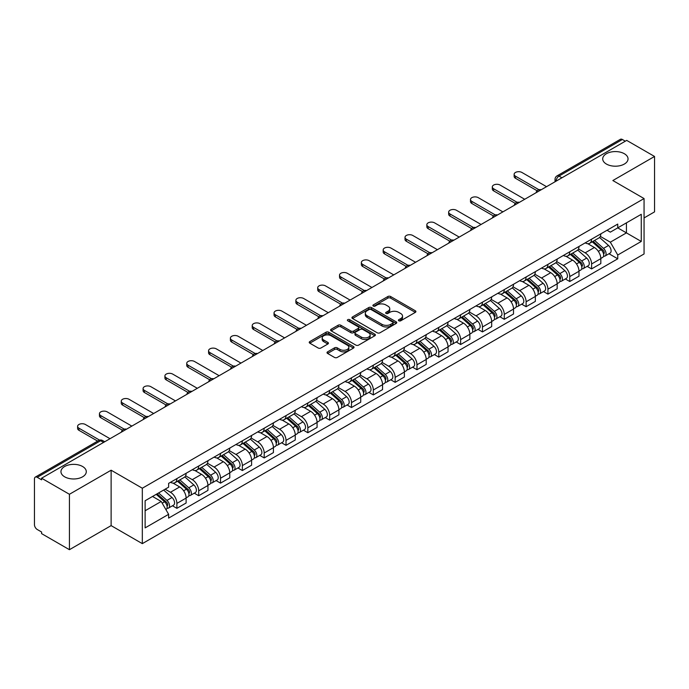 <?xml version="1.0" encoding="UTF-8"?>
<svg xmlns="http://www.w3.org/2000/svg" width="689" height="689" viewBox="0 0 689 689"><rect width="100%" height="100%" fill="white"/><g stroke="black" fill="none" stroke-linecap="round" stroke-linejoin="round"><path stroke-width="1.03" d="M398.828 320.79A1.361 0.784 0 0 0 400.748 320.79L415.338 312.367A1.946 1.12 0 0 0 415.906 311.574A1.946 1.12 0 0 0 415.338 310.782L390.62 296.511A1.946 1.12 0 0 0 387.873 296.511L373.283 304.934A1.361 0.784 0 0 0 372.887 305.485A1.361 0.784 0 0 0 373.283 306.045A1.361 0.784 0 0 0 375.204 306.045L377.09 304.951A6.218 3.591 0 0 1 385.883 304.951L387.941 306.14A6.218 3.591 0 0 1 389.759 308.681A6.218 3.591 0 0 1 387.941 311.221L386.055 312.306A1.361 0.784 0 0 0 385.659 312.866A1.361 0.784 0 0 0 386.055 313.417A1.361 0.784 0 0 0 387.976 313.417L389.862 312.324A6.218 3.591 0 0 1 398.655 312.324L400.714 313.512A6.218 3.591 0 0 1 402.531 316.053A6.218 3.591 0 0 1 400.714 318.594L398.828 319.679A1.361 0.784 0 0 0 398.431 320.239A1.361 0.784 0 0 0 398.828 320.79L398.828 319.679M82.577 466.496A12.66 7.312 0 0 0 68.779 464.911A12.66 7.312 0 0 0 60.959 471.664A12.66 7.312 0 0 0 64.671 476.831A12.66 7.312 0 0 0 78.468 478.416A12.66 7.312 0 0 0 86.289 471.664A12.66 7.312 0 0 0 82.577 466.496M624.329 153.716A12.66 7.312 0 0 0 610.532 152.131A12.66 7.312 0 0 0 602.711 158.883A12.66 7.312 0 0 0 606.423 164.06A12.66 7.312 0 0 0 620.221 165.644A12.66 7.312 0 0 0 628.041 158.883A12.66 7.312 0 0 0 624.329 153.716M327.585 351.855A1.946 1.12 0 0 0 327.017 352.647A1.946 1.12 0 0 0 327.585 353.44L334.518 357.445A1.946 1.12 0 0 0 337.266 357.445L353.474 348.083A1.946 1.12 0 0 0 354.043 347.29A1.946 1.12 0 0 0 353.474 346.498L328.748 332.227A1.946 1.12 0 0 0 326 332.227L309.8 341.589A1.946 1.12 0 0 0 309.232 342.381A1.946 1.12 0 0 0 309.8 343.174L318.18 348.005A1.946 1.12 0 0 0 320.919 348.005L327.861 344A1.946 1.12 0 0 0 328.429 343.208A1.946 1.12 0 0 0 327.861 342.416L323.701 340.022A5.193 2.997 0 0 1 322.185 337.894A5.193 2.997 0 0 1 325.389 335.13A5.193 2.997 0 0 1 331.047 335.776L347.325 345.172A5.193 2.997 0 0 1 348.849 347.29A5.193 2.997 0 0 1 345.637 350.064A5.193 2.997 0 0 1 339.978 349.418L337.266 347.85A1.946 1.12 0 0 0 334.518 347.85L327.585 351.855L327.585 353.44M142.322 488.225L111.127 470.208L69.425 494.28L41.59 478.209L626.706 140.392L654.55 156.463L612.857 180.535L644.06 198.553L142.322 488.225L142.322 543.638L644.06 253.965L644.06 198.553M377.227 332.787A1.946 1.12 0 0 0 379.975 332.787L396.184 323.425A1.946 1.12 0 0 0 396.752 322.633A1.946 1.12 0 0 0 396.184 321.841L371.466 307.57A1.946 1.12 0 0 0 368.718 307.57L352.51 316.923A1.946 1.12 0 0 0 351.941 317.715A1.946 1.12 0 0 0 352.51 318.507L377.227 332.787M348.315 321.083A1.361 0.784 0 0 1 349.693 321.281L374.799 335.776L358.624 345.111A1.946 1.12 0 0 1 355.877 345.111L331.151 330.841L331.151 329.256A1.946 1.12 0 0 0 330.582 330.048A1.946 1.12 0 0 0 331.151 330.841M331.151 329.256L338.092 325.251A1.946 1.12 0 0 1 340.84 325.251L350.865 331.039A1.946 1.12 0 0 0 353.612 331.039L358.211 328.386A1.946 1.12 0 0 0 358.78 327.594A1.946 1.12 0 0 0 358.211 326.801L347.773 320.773A1.361 0.784 0 0 1 347.377 320.213A1.361 0.784 0 0 1 348.212 319.489A1.361 0.784 0 0 1 349.693 319.662L374.825 334.174A1.946 1.12 0 0 1 375.393 334.966A1.946 1.12 0 0 1 374.825 335.758L374.825 334.174M69.425 494.28L69.425 549.693L41.59 533.622L41.59 532.003L37.249 529.505A3.953 2.282 -120 0 1 34.45 524.656L34.45 478.933A3.953 2.282 -120 0 1 35.268 477.124L98.648 440.529A3.953 2.282 60 0 1 100.628 440.727L37.249 477.313A3.953 2.282 -120 0 0 35.268 477.124M644.06 217.939L654.55 211.876L654.55 156.463M69.425 549.693L111.127 525.621L142.322 543.638M41.59 478.209L41.59 479.82L37.249 477.313M561.923 177.788L558.986 176.091A3.953 2.282 60 0 0 557.013 175.893L620.393 139.307A3.953 2.282 60 0 1 622.374 139.497L558.986 176.091A3.953 2.282 120 0 0 556.187 180.94L556.187 181.104M625.311 141.193L622.374 139.497M591.584 239.178A9.103 5.254 60 0 1 589.706 243.269L598.939 237.938A9.103 5.254 -120 0 0 600.825 233.847M578.484 248.979L585.15 252.837A9.103 5.254 60 0 1 591.593 263.982L600.825 258.651A9.103 5.254 -120 0 0 594.383 247.506L587.777 243.682M600.825 258.651L600.825 263.577L591.593 268.908L587.157 266.35M589.706 243.269A9.103 5.254 60 0 1 585.219 242.855M591.593 263.982L591.593 268.908M569.76 251.786A9.103 5.254 60 0 1 567.874 255.869L577.115 250.538A9.103 5.254 -120 0 0 578.993 246.455M565.333 278.95L569.76 281.508L578.993 276.177L578.993 271.251A9.103 5.254 -120 0 0 572.559 260.106L565.953 256.291M567.874 255.869A9.103 5.254 60 0 1 563.395 255.455M556.66 261.587L563.326 265.437A9.103 5.254 60 0 1 569.76 276.582L569.76 281.508M547.936 264.387A9.103 5.254 60 0 1 546.05 268.469L555.282 263.138A9.103 5.254 -120 0 0 557.168 259.055M543.509 291.559L547.936 294.108L557.168 288.777L557.168 283.851A9.103 5.254 -120 0 0 550.735 272.706L544.121 268.891M546.05 268.469A9.103 5.254 60 0 1 541.571 268.055M534.828 274.188L541.502 278.037A9.103 5.254 60 0 1 547.936 289.182L547.936 294.108M526.112 276.987A9.103 5.254 60 0 1 524.226 281.069L533.458 275.738A9.103 5.254 -120 0 0 535.344 271.655M521.685 304.159L526.112 306.717L535.344 301.386L535.344 296.451A9.103 5.254 -120 0 0 528.911 285.306L522.296 281.491M524.226 281.069A9.103 5.254 60 0 1 519.739 280.664M513.004 286.788L519.67 290.637A9.103 5.254 60 0 1 526.112 301.782L526.112 306.717M504.279 289.587A9.103 5.254 60 0 1 502.393 293.678L511.634 288.338A9.103 5.254 -120 0 0 513.52 284.256M499.852 316.759L504.279 319.317L513.52 313.986L513.52 309.06A9.103 5.254 -120 0 0 507.078 297.906L500.472 294.091M502.393 293.678A9.103 5.254 60 0 1 497.914 293.264M491.179 299.388L497.846 303.238A9.103 5.254 60 0 1 504.279 314.391L504.279 319.317M482.455 302.187A9.103 5.254 60 0 1 480.569 306.278L489.801 300.947A9.103 5.254 -120 0 0 491.688 296.856M478.028 329.359L482.455 331.917L491.688 326.586L491.688 321.66A9.103 5.254 -120 0 0 485.254 310.506L478.648 306.691M480.569 306.278A9.103 5.254 60 0 1 476.09 305.864M469.347 311.988L476.021 315.838A9.103 5.254 60 0 1 482.455 326.991L482.455 331.917M460.631 314.787A9.103 5.254 60 0 1 458.745 318.878L467.977 313.547A9.103 5.254 -120 0 0 469.864 309.456M456.204 341.959L460.631 344.517L469.864 339.186L469.864 334.26A9.103 5.254 -120 0 0 463.43 323.115L456.816 319.291M458.745 318.878A9.103 5.254 60 0 1 454.266 318.464M447.523 324.588L454.189 328.446A9.103 5.254 60 0 1 460.631 339.591L460.631 344.517M438.798 327.396A9.103 5.254 60 0 1 436.921 331.478L446.153 326.147A9.103 5.254 -120 0 0 448.039 322.064M434.371 354.559L438.798 357.117L448.039 351.786L448.039 346.86A9.103 5.254 -120 0 0 441.597 335.715L434.992 331.9M436.921 331.478A9.103 5.254 60 0 1 432.434 331.064M425.699 337.197L432.365 341.046A9.103 5.254 60 0 1 438.798 352.191L438.798 357.117M416.974 339.996A9.103 5.254 60 0 1 415.088 344.078L424.321 338.747A9.103 5.254 -120 0 0 426.207 334.665M412.547 367.168L416.974 369.717L426.207 364.386L426.207 359.46A9.103 5.254 -120 0 0 419.773 348.315L413.167 344.5M415.088 344.078A9.103 5.254 60 0 1 410.61 343.665M403.866 349.797L410.541 353.646A9.103 5.254 60 0 1 416.974 364.791L416.974 369.717M395.15 352.596A9.103 5.254 60 0 1 393.264 356.678L402.497 351.347A9.103 5.254 -120 0 0 404.383 347.265M390.723 379.768L395.15 382.326L404.383 376.986L404.383 372.06A9.103 5.254 -120 0 0 397.949 360.915L391.335 357.1M393.264 356.678A9.103 5.254 60 0 1 388.785 356.273M382.042 362.397L388.717 366.247A9.103 5.254 60 0 1 395.15 377.391L395.15 382.326M373.326 365.196A9.103 5.254 60 0 1 371.44 369.278L380.672 363.947A9.103 5.254 -120 0 0 382.559 359.865M368.891 392.368L373.326 394.926L382.559 389.595L382.559 384.669A9.103 5.254 -120 0 0 376.116 373.516L369.511 369.7M371.44 369.278A9.103 5.254 60 0 1 366.953 368.873M360.218 374.997L366.884 378.847A9.103 5.254 60 0 1 373.326 390L373.326 394.926M351.493 377.796A9.103 5.254 60 0 1 349.607 381.887L358.848 376.556A9.103 5.254 -120 0 0 360.726 372.465M347.067 404.968L351.493 407.526L360.726 402.195L360.726 397.269A9.103 5.254 -120 0 0 354.292 386.116L347.687 382.3M349.607 381.887A9.103 5.254 60 0 1 345.129 381.473M338.394 387.597L345.06 391.447A9.103 5.254 60 0 1 351.493 402.6L351.493 407.526M329.669 390.396A9.103 5.254 60 0 1 327.783 394.487L337.016 389.156A9.103 5.254 -120 0 0 338.902 385.065M325.242 417.568L329.669 420.126L338.902 414.795L338.902 409.869A9.103 5.254 -120 0 0 332.468 398.716L325.854 394.9M327.783 394.487A9.103 5.254 60 0 1 323.305 394.074M316.561 400.197L323.236 404.055A9.103 5.254 60 0 1 329.669 415.2L329.669 420.126M307.845 403.005A9.103 5.254 60 0 1 305.959 407.087L315.192 401.756A9.103 5.254 -120 0 0 317.078 397.674M303.418 430.169L307.845 432.726L317.078 427.395L317.078 422.469A9.103 5.254 -120 0 0 310.644 411.324L304.03 407.509M305.959 407.087A9.103 5.254 60 0 1 301.481 406.674M294.737 412.806L301.403 416.656A9.103 5.254 60 0 1 307.845 427.8L307.845 432.726M286.013 415.605A9.103 5.254 60 0 1 284.135 419.687L293.368 414.356A9.103 5.254 -120 0 0 295.254 410.274M281.586 442.777L286.013 445.327L295.254 439.995L295.254 435.069A9.103 5.254 -120 0 0 288.812 423.924L282.206 420.109M284.135 419.687A9.103 5.254 60 0 1 279.648 419.274M272.913 425.406L279.579 429.256A9.103 5.254 60 0 1 286.013 440.4L286.013 445.327M264.188 428.205A9.103 5.254 60 0 1 262.302 432.287L271.535 426.956A9.103 5.254 -120 0 0 273.421 422.874M259.762 455.377L264.188 457.927L273.421 452.595L273.421 447.669A9.103 5.254 -120 0 0 266.988 436.525L260.382 432.709M262.302 432.287A9.103 5.254 60 0 1 257.824 431.882M251.08 438.006L257.755 441.856A9.103 5.254 60 0 1 264.188 453L264.188 457.927M242.364 440.805A9.103 5.254 60 0 1 240.478 444.887L249.711 439.556A9.103 5.254 -120 0 0 251.597 435.474M237.938 467.977L242.364 470.535L251.597 465.204L251.597 460.269A9.103 5.254 -120 0 0 245.163 449.125L238.549 445.309M240.478 444.887A9.103 5.254 60 0 1 236 444.483M229.256 450.606L235.931 454.456A9.103 5.254 60 0 1 242.364 465.609L242.364 470.535M220.532 453.405A9.103 5.254 60 0 1 218.654 457.496L227.887 452.165A9.103 5.254 -120 0 0 229.773 448.074M216.105 480.577L220.532 483.135L229.773 477.804L229.773 472.878A9.103 5.254 -120 0 0 223.331 461.725L216.725 457.909M218.654 457.496A9.103 5.254 60 0 1 214.167 457.083M207.432 463.206L214.098 467.056A9.103 5.254 60 0 1 220.532 478.209L220.532 483.135M198.708 466.005A9.103 5.254 60 0 1 196.821 470.096L206.063 464.765A9.103 5.254 -120 0 0 207.94 460.674M194.281 493.178L198.708 495.736L207.94 490.404L207.94 485.478A9.103 5.254 -120 0 0 201.507 474.325L194.901 470.509M196.821 470.096A9.103 5.254 60 0 1 192.343 469.683M185.608 475.806L192.274 479.656A9.103 5.254 60 0 1 198.708 490.809L198.708 495.736M176.884 478.614A9.103 5.254 60 0 1 174.997 482.696L184.23 477.365A9.103 5.254 -120 0 0 186.116 473.283M172.457 505.778L176.884 508.336L186.116 503.004L186.116 498.078A9.103 5.254 -120 0 0 179.683 486.934L173.068 483.118M174.997 482.696A9.103 5.254 60 0 1 170.519 482.283M165.127 489.19L170.45 492.265A9.103 5.254 60 0 1 176.884 503.409L176.884 508.336M607.052 230.255L610.333 232.15L641.261 214.305L626.43 222.866L626.43 232.882L610.333 242.175L600.308 236.379M145.121 510.756L161.209 501.471L168.624 514.313L145.121 527.886L145.121 500.739L168.624 487.175L168.624 483.377L617.749 224.08L617.749 227.87L641.261 241.443L617.749 255.016L610.333 242.175M641.261 214.305L641.261 241.443M168.624 514.313L168.624 518.111L617.749 258.814L617.749 255.016M111.127 470.208L111.127 525.621M161.209 501.471L152.536 496.459M608.99 253.75L617.749 258.814M399.37 320.979L400.714 320.204A6.218 3.591 0 0 0 402.531 317.672L402.531 316.053M389.759 308.681L389.759 310.291A6.218 3.591 0 0 1 387.941 312.832L386.598 313.607M415.312 312.384L390.62 298.122A1.946 1.12 0 0 0 387.873 298.122L373.826 306.235M396.184 321.841L396.184 323.425L371.466 309.189A1.946 1.12 0 0 0 368.718 309.189L352.535 318.525M392.747 323.193A1.361 0.784 0 0 0 393.143 322.633A1.361 0.784 0 0 0 392.747 322.082L371.052 309.55A1.361 0.784 0 0 0 369.123 309.55L367.134 310.705A6.218 3.591 0 0 0 365.316 313.237A6.218 3.591 0 0 0 367.134 315.777L381.964 324.338A6.218 3.591 0 0 0 390.758 324.338L392.747 323.193L392.747 324.803A1.361 0.784 0 0 0 393.143 324.252L393.143 322.633M365.316 313.237L365.316 314.856A6.218 3.591 0 0 0 367.134 317.388L367.134 315.777M392.747 324.803L390.758 325.957A6.218 3.591 0 0 1 381.964 325.957L367.134 317.388M331.176 330.858L338.092 326.87L338.092 325.251M358.78 327.594L358.78 329.204A1.946 1.12 0 0 1 358.211 329.997L353.612 332.658A1.946 1.12 0 0 1 350.865 332.658L340.84 326.87A1.946 1.12 0 0 0 338.092 326.87M361.269 337.042A5.193 2.997 0 0 0 366.927 337.696A5.193 2.997 0 0 0 370.131 334.923A5.193 2.997 0 0 0 368.615 332.804L362.879 329.497A1.946 1.12 0 0 0 360.132 329.497L355.533 332.15A1.946 1.12 0 0 0 354.964 332.942A1.946 1.12 0 0 0 355.533 333.734L361.269 337.042L361.269 338.661A5.193 2.997 0 0 0 366.927 339.315A5.193 2.997 0 0 0 370.131 336.542L370.131 334.923M354.964 332.942L354.964 334.561A1.946 1.12 0 0 0 355.533 335.354L355.533 333.734M361.269 338.661L355.533 335.354M348.849 347.29L348.849 348.91A5.193 2.997 0 0 1 345.637 351.683A5.193 2.997 0 0 1 339.978 351.028L337.266 349.461A1.946 1.12 0 0 0 334.518 349.461L327.611 353.457M322.185 337.894L322.185 339.513A5.193 2.997 0 0 0 323.701 341.632L323.701 340.022M327.835 344.018L323.701 341.632M353.448 348.1L328.748 333.846A1.946 1.12 0 0 0 326 333.846L309.826 343.182M592.221 241.813L601.118 249.754A4.944 2.859 60 0 1 602.668 257.402L600.825 258.47M592.454 242.028L596.64 244.44M593.117 241.296L603.013 250.124A2.377 1.369 60 0 1 603.762 253.802A2.377 1.369 60 0 1 603.547 253.888M594.598 240.444L603.495 248.376A4.944 2.859 60 0 1 605.045 256.024A4.944 2.859 60 0 1 603.555 256.187M599.559 237.464L608.533 245.473A4.944 2.859 60 0 1 610.084 253.121L605.045 256.024M537.127 190.775L515.475 178.27A4.547 2.627 180 0 1 514.14 176.418L514.14 174.317A4.547 2.627 -0 0 0 515.475 176.177L538.936 189.716M546.532 186.676L521.909 172.457A4.547 2.627 -0 0 0 516.948 171.888A4.547 2.627 -0 0 0 514.14 174.317M570.397 254.413L579.285 262.354A4.944 2.859 60 0 1 580.844 270.002L578.993 271.07M570.63 254.629L574.815 257.04M571.293 253.897L581.189 262.733A2.377 1.369 60 0 1 581.929 266.402A2.377 1.369 60 0 1 581.714 266.488M572.774 253.044L581.662 260.976A4.944 2.859 60 0 1 583.221 268.632A4.944 2.859 60 0 1 581.723 268.788M577.735 250.064L586.701 258.074A4.944 2.859 60 0 1 588.26 265.721L583.221 268.632M548.565 267.022L557.461 274.954A4.944 2.859 60 0 1 559.012 282.602L557.168 283.67M548.806 267.229L552.991 269.649M549.46 266.497L559.365 275.333A2.377 1.369 60 0 1 560.105 279.002A2.377 1.369 60 0 1 559.89 279.088M550.942 265.644L559.838 273.585A4.944 2.859 60 0 1 561.389 281.233A4.944 2.859 60 0 1 559.899 281.388M555.902 262.664L564.877 270.674A4.944 2.859 60 0 1 566.427 278.322L561.389 281.233M515.303 203.376L493.651 190.879A4.547 2.627 180 0 1 492.316 189.019L492.316 186.917A4.547 2.627 -0 0 0 493.651 188.777L517.112 202.316M524.708 199.276L500.085 185.057A4.547 2.627 -0 0 0 495.124 184.488A4.547 2.627 -0 0 0 492.316 186.917M493.479 215.976L471.819 203.479A4.547 2.627 180 0 1 470.492 201.619L470.492 199.517A4.547 2.627 -0 0 0 471.819 201.377L495.279 214.925M502.884 211.876L478.261 197.657A4.547 2.627 -0 0 0 473.3 197.088A4.547 2.627 -0 0 0 470.492 199.517M526.74 279.622L535.637 287.554A4.944 2.859 60 0 1 537.187 295.202L535.344 296.27M526.973 279.829L531.159 282.249M527.636 279.105L537.532 287.933A2.377 1.369 60 0 1 538.281 291.602A2.377 1.369 60 0 1 538.066 291.688M529.118 278.244L538.014 286.185A4.944 2.859 60 0 1 539.565 293.833A4.944 2.859 60 0 1 538.075 293.988M534.078 275.273L543.053 283.274A4.944 2.859 60 0 1 544.603 290.922L539.565 293.833M504.916 292.222L513.805 300.154A4.944 2.859 60 0 1 515.363 307.802L513.512 308.87M505.149 292.429L509.335 294.849M505.812 291.705L515.708 300.533A2.377 1.369 60 0 1 516.449 304.202A2.377 1.369 60 0 1 516.233 304.288M507.293 290.844L516.182 298.785A4.944 2.859 60 0 1 517.74 306.433A4.944 2.859 60 0 1 516.242 306.588M512.254 287.873L521.22 295.874A4.944 2.859 60 0 1 522.779 303.522L517.74 306.433M483.084 304.822L491.98 312.754A4.944 2.859 60 0 1 493.531 320.411L491.688 321.47M483.325 305.029L487.511 307.449M483.988 304.305L493.884 313.133A2.377 1.369 60 0 1 494.624 316.811A2.377 1.369 60 0 1 494.409 316.897M485.469 303.453L494.357 311.385A4.944 2.859 60 0 1 495.916 319.033A4.944 2.859 60 0 1 494.418 319.196M490.422 300.473L499.396 308.474A4.944 2.859 60 0 1 500.946 316.13L495.916 319.033M471.646 228.584L449.995 216.079A4.547 2.627 180 0 1 448.66 214.219L448.66 212.117A4.547 2.627 -0 0 0 449.995 213.978L473.455 227.525M481.06 224.476L456.428 210.266A4.547 2.627 -0 0 0 451.476 209.697A4.547 2.627 -0 0 0 448.66 212.117M449.822 241.184L428.17 228.679A4.547 2.627 180 0 1 426.836 226.819L426.836 224.726A4.547 2.627 -0 0 0 428.17 226.578L451.631 240.125M459.227 237.085L434.604 222.866A4.547 2.627 -0 0 0 429.643 222.297A4.547 2.627 -0 0 0 426.836 224.726M427.998 253.785L406.346 241.279A4.547 2.627 180 0 1 405.011 239.427L405.011 237.326A4.547 2.627 -0 0 0 406.346 239.178L429.807 252.725M437.403 249.685L412.78 235.466A4.547 2.627 -0 0 0 407.819 234.897A4.547 2.627 -0 0 0 405.011 237.326M461.26 317.422L470.156 325.363A4.944 2.859 60 0 1 471.707 333.011L469.864 334.079M461.492 317.638L465.678 320.049M462.155 316.906L472.051 325.733A2.377 1.369 60 0 1 472.8 329.411A2.377 1.369 60 0 1 472.585 329.497M463.637 316.053L472.533 323.985A4.944 2.859 60 0 1 474.084 331.633A4.944 2.859 60 0 1 472.594 331.797M468.598 313.073L477.572 321.083A4.944 2.859 60 0 1 479.122 328.731L474.084 331.633M406.166 266.385L384.514 253.879A4.547 2.627 180 0 1 383.179 252.028L383.179 249.926A4.547 2.627 -0 0 0 384.514 251.786L407.974 265.325M415.579 262.285L390.956 248.066A4.547 2.627 -0 0 0 385.995 247.497A4.547 2.627 -0 0 0 383.179 249.926M439.436 330.022L448.324 337.963A4.944 2.859 60 0 1 449.883 345.611L448.031 346.679M439.668 330.238L443.854 332.649M440.331 329.506L450.227 338.342A2.377 1.369 60 0 1 450.976 342.011A2.377 1.369 60 0 1 450.752 342.097M441.813 328.653L450.709 336.585A4.944 2.859 60 0 1 452.26 344.242A4.944 2.859 60 0 1 450.761 344.397M446.773 325.673L455.739 333.683A4.944 2.859 60 0 1 457.298 341.331L452.26 344.242M384.341 278.985L362.69 266.488A4.547 2.627 180 0 1 361.355 264.628L361.355 262.526A4.547 2.627 -0 0 0 362.69 264.387L386.15 277.925M393.746 274.885L369.123 260.666A4.547 2.627 -0 0 0 364.162 260.097A4.547 2.627 -0 0 0 361.355 262.526M417.603 342.622L426.5 350.563A4.944 2.859 60 0 1 428.05 358.211L426.207 359.279M417.844 342.838L422.03 345.258M418.507 342.106L428.403 350.942A2.377 1.369 60 0 1 429.144 354.611A2.377 1.369 60 0 1 428.928 354.697M419.989 341.253L428.877 349.194A4.944 2.859 60 0 1 430.436 356.842A4.944 2.859 60 0 1 428.937 356.997M424.941 338.273L433.915 346.283A4.944 2.859 60 0 1 435.465 353.931L430.436 356.842M362.517 291.585L340.866 279.088A4.547 2.627 180 0 1 339.531 277.228L339.531 275.126A4.547 2.627 -0 0 0 340.866 276.987L364.326 290.534M371.922 287.485L347.299 273.266A4.547 2.627 -0 0 0 342.338 272.698A4.547 2.627 -0 0 0 339.531 275.126M395.779 355.231L404.676 363.163A4.944 2.859 60 0 1 406.226 370.811L404.383 371.879M396.011 355.438L400.206 357.858M396.675 354.706L406.57 363.542A2.377 1.369 60 0 1 407.32 367.211A2.377 1.369 60 0 1 407.104 367.297M398.156 353.853L407.053 361.794A4.944 2.859 60 0 1 408.603 369.442A4.944 2.859 60 0 1 407.113 369.597M403.117 350.873L412.091 358.883A4.944 2.859 60 0 1 413.641 366.531L408.603 369.442M340.693 304.193L319.033 291.688A4.547 2.627 180 0 1 317.707 289.828L317.707 287.726A4.547 2.627 -0 0 0 319.033 289.587L342.493 303.134M350.098 300.085L325.475 285.875A4.547 2.627 -0 0 0 320.514 285.306A4.547 2.627 -0 0 0 317.707 287.726M373.955 367.831L382.851 375.763A4.944 2.859 60 0 1 384.402 383.411L382.559 384.479M374.187 368.038L378.373 370.458M374.85 367.315L384.746 376.142A2.377 1.369 60 0 1 385.495 379.811A2.377 1.369 60 0 1 385.28 379.897M376.332 366.453L385.229 374.394A4.944 2.859 60 0 1 386.779 382.042A4.944 2.859 60 0 1 385.289 382.197M381.293 363.482L390.267 371.483A4.944 2.859 60 0 1 391.817 379.131L386.779 382.042M318.861 316.794L297.209 304.288A4.547 2.627 180 0 1 295.874 302.428L295.874 300.335A4.547 2.627 -0 0 0 297.209 302.187L320.669 315.734M328.274 312.694L303.642 298.475A4.547 2.627 -0 0 0 298.681 297.906A4.547 2.627 -0 0 0 295.874 300.335M352.131 380.431L361.019 388.363A4.944 2.859 60 0 1 362.578 396.02L360.726 397.079M352.363 380.638L356.549 383.058M353.026 379.915L362.922 388.742A2.377 1.369 60 0 1 363.663 392.42A2.377 1.369 60 0 1 363.447 392.497M354.508 379.062L363.396 386.994A4.944 2.859 60 0 1 364.955 394.642A4.944 2.859 60 0 1 363.456 394.806M359.469 376.082L368.434 384.083A4.944 2.859 60 0 1 369.993 391.74L364.955 394.642M297.037 329.394L275.385 316.888A4.547 2.627 180 0 1 274.05 315.037L274.05 312.935A4.547 2.627 -0 0 0 275.385 314.787L298.845 328.334M306.441 325.294L281.818 311.075A4.547 2.627 -0 0 0 276.857 310.506A4.547 2.627 -0 0 0 274.05 312.935M330.298 393.031L339.195 400.972A4.944 2.859 60 0 1 340.745 408.62L338.902 409.679M330.539 393.247L334.725 395.658M331.194 392.515L341.098 401.342A2.377 1.369 60 0 1 341.839 405.02A2.377 1.369 60 0 1 341.623 405.106M332.675 391.662L341.572 399.594A4.944 2.859 60 0 1 343.122 407.242A4.944 2.859 60 0 1 341.632 407.406M337.636 388.682L346.61 396.692A4.944 2.859 60 0 1 348.16 404.34L343.122 407.242M275.212 341.994L253.552 329.488A4.547 2.627 180 0 1 252.226 327.637L252.226 325.535A4.547 2.627 -0 0 0 253.552 327.396L277.012 340.934M284.617 337.894L259.994 323.675A4.547 2.627 -0 0 0 255.033 323.107A4.547 2.627 -0 0 0 252.226 325.535M308.474 405.632L317.371 413.572A4.944 2.859 60 0 1 318.921 421.22L317.078 422.288M308.706 405.847L312.892 408.258M309.37 405.115L319.265 413.951A2.377 1.369 60 0 1 320.015 417.62A2.377 1.369 60 0 1 319.799 417.706M310.851 404.262L319.748 412.194A4.944 2.859 60 0 1 321.298 419.842A4.944 2.859 60 0 1 319.808 420.006M315.812 401.282L324.786 409.292A4.944 2.859 60 0 1 326.336 416.94L321.298 419.842M253.38 354.594L231.728 342.097A4.547 2.627 180 0 1 230.393 340.237L230.393 338.135A4.547 2.627 -0 0 0 231.728 339.996L255.188 353.535M262.793 350.494L238.161 336.275A4.547 2.627 -0 0 0 233.209 335.707A4.547 2.627 -0 0 0 230.393 338.135M286.65 418.232L295.538 426.172A4.944 2.859 60 0 1 297.097 433.82L295.245 434.888M286.882 418.447L291.068 420.867M287.546 417.715L297.441 426.551A2.377 1.369 60 0 1 298.191 430.22A2.377 1.369 60 0 1 297.967 430.306M289.027 416.862L297.924 424.794A4.944 2.859 60 0 1 299.474 432.451A4.944 2.859 60 0 1 297.975 432.606M293.988 413.882L302.953 421.892A4.944 2.859 60 0 1 304.512 429.54L299.474 432.451M231.556 367.194L209.904 354.697A4.547 2.627 180 0 1 208.569 352.837L208.569 350.735A4.547 2.627 -0 0 0 209.904 352.596L233.364 366.143M240.961 363.094L216.337 348.875A4.547 2.627 -0 0 0 211.377 348.307A4.547 2.627 -0 0 0 208.569 350.735M264.817 430.84L273.714 438.772A4.944 2.859 60 0 1 275.264 446.42L273.421 447.488M265.058 431.047L269.244 433.467M265.721 430.315L275.617 439.151A2.377 1.369 60 0 1 276.358 442.82A2.377 1.369 60 0 1 276.143 442.906M267.203 429.462L276.091 437.403A4.944 2.859 60 0 1 277.65 445.051A4.944 2.859 60 0 1 276.151 445.206M272.155 426.482L281.129 434.492A4.944 2.859 60 0 1 282.679 442.14L277.65 445.051M209.732 379.803L188.08 367.297A4.547 2.627 180 0 1 186.745 365.437L186.745 363.336A4.547 2.627 -0 0 0 188.08 365.196L211.54 378.743M219.136 375.694L194.513 361.484A4.547 2.627 -0 0 0 189.553 360.907A4.547 2.627 -0 0 0 186.745 363.336M242.993 443.44L251.89 451.373A4.944 2.859 60 0 1 253.44 459.02L251.597 460.088M243.226 443.647L247.42 446.067M243.889 442.924L253.785 451.751A2.377 1.369 60 0 1 254.534 455.42A2.377 1.369 60 0 1 254.319 455.507M245.37 442.062L254.267 450.003A4.944 2.859 60 0 1 255.817 457.651A4.944 2.859 60 0 1 254.327 457.806M250.331 439.091L259.305 447.092A4.944 2.859 60 0 1 260.855 454.74L255.817 457.651M187.908 392.403L166.247 379.897A4.547 2.627 180 0 1 164.912 378.037L164.912 375.936A4.547 2.627 -0 0 0 166.247 377.796L189.708 391.343M197.312 388.303L172.689 374.084A4.547 2.627 -0 0 0 167.728 373.516A4.547 2.627 -0 0 0 164.912 375.936M221.169 456.04L230.057 463.973A4.944 2.859 60 0 1 231.616 471.629L229.764 472.688M221.402 456.247L225.587 458.667M222.065 455.524L231.96 464.352A2.377 1.369 60 0 1 232.71 468.02A2.377 1.369 60 0 1 232.486 468.107M223.546 454.662L232.443 462.603A4.944 2.859 60 0 1 233.993 470.251A4.944 2.859 60 0 1 232.494 470.415M228.507 451.691L237.472 459.692A4.944 2.859 60 0 1 239.031 467.34L233.993 470.251M166.075 405.003L144.423 392.497A4.547 2.627 180 0 1 143.088 390.646L143.088 388.544A4.547 2.627 -0 0 0 144.423 390.396L167.883 403.943M175.48 400.903L150.857 386.684A4.547 2.627 -0 0 0 145.896 386.116A4.547 2.627 -0 0 0 143.088 388.544M199.336 468.641L208.233 476.581A4.944 2.859 60 0 1 209.783 484.229L207.94 485.289M199.577 468.856L203.763 471.267M200.241 468.124L210.136 476.952A2.377 1.369 60 0 1 210.877 480.629A2.377 1.369 60 0 1 210.662 480.715M201.722 467.271L210.61 475.203A4.944 2.859 60 0 1 212.169 482.851A4.944 2.859 60 0 1 210.67 483.015M206.674 464.291L215.648 472.292A4.944 2.859 60 0 1 217.199 479.949L212.169 482.851M144.251 417.603L122.599 405.098A4.547 2.627 180 0 1 121.264 403.246L121.264 401.144A4.547 2.627 -0 0 0 122.599 403.005L146.059 416.544M153.656 413.503L129.032 399.284A4.547 2.627 -0 0 0 124.072 398.716A4.547 2.627 -0 0 0 121.264 401.144M177.512 481.241L186.409 489.181A4.944 2.859 60 0 1 187.959 496.829L186.116 497.897M177.753 481.456L181.939 483.867M178.408 480.724L188.304 489.552A2.377 1.369 60 0 1 189.053 493.229A2.377 1.369 60 0 1 188.838 493.315M179.889 479.871L188.786 487.803A4.944 2.859 60 0 1 190.336 495.451A4.944 2.859 60 0 1 188.846 495.615M184.85 476.891L193.824 484.901A4.944 2.859 60 0 1 195.375 492.549L190.336 495.451M122.427 430.203L100.766 417.706A4.547 2.627 180 0 1 99.44 415.846L99.44 413.744A4.547 2.627 -0 0 0 100.766 415.605L124.227 429.144M131.832 426.103L107.208 411.884A4.547 2.627 -0 0 0 102.248 411.316A4.547 2.627 -0 0 0 99.44 413.744M156.231 494.332L164.585 501.781A4.944 2.859 60 0 1 166.135 509.429L165.885 509.567M156.317 494.28L160.106 496.468M157.126 493.815L166.48 502.16A2.377 1.369 60 0 1 167.229 505.829A2.377 1.369 60 0 1 167.014 505.915M158.608 492.954L166.962 500.403A4.944 2.859 60 0 1 168.512 508.06A4.944 2.859 60 0 1 167.022 508.215M163.646 490.051L172 497.501A4.944 2.859 60 0 1 173.55 505.149L168.512 508.06M97.649 441.106L78.942 430.306A4.547 2.627 180 0 1 77.607 428.446L77.607 426.345A4.547 2.627 -0 0 0 78.942 428.205L99.604 440.133M110.007 438.704L85.376 424.484A4.547 2.627 -0 0 0 80.415 423.916A4.547 2.627 -0 0 0 77.607 426.345M556.333 181.018L556.187 180.94A3.953 2.282 0 0 1 555.033 179.321L555.033 181.767M198.708 490.809L207.94 485.478M220.532 478.209L229.773 472.878M242.364 465.609L251.597 460.269M264.188 453L273.421 447.669M286.013 440.4L295.254 435.069M307.845 427.8L317.078 422.469M329.669 415.2L338.902 409.869M351.493 402.6L360.726 397.269M373.326 390L382.559 384.669M395.15 377.391L404.383 372.06M416.974 364.791L426.207 359.46M438.798 352.191L448.039 346.86M460.631 339.591L469.864 334.26M482.455 326.991L491.688 321.66M504.279 314.391L513.52 309.06M526.112 301.782L535.344 296.451M547.936 289.182L557.168 283.851M569.76 276.582L578.993 271.251M176.884 503.409L186.116 498.078M170.45 492.265L179.683 486.934M192.274 479.656L201.507 474.325M214.098 467.056L223.331 461.725M235.931 454.456L245.163 449.125M257.755 441.856L266.988 436.525M279.579 429.256L288.812 423.924M301.403 416.656L310.644 411.324M323.236 404.055L332.468 398.716M345.06 391.447L354.292 386.116M366.884 378.847L376.116 373.516M388.717 366.247L397.949 360.915M410.541 353.646L419.773 348.315M432.365 341.046L441.597 335.715M454.189 328.446L463.43 323.115M476.021 315.838L485.254 310.506M497.846 303.238L507.078 297.906M519.67 290.637L528.911 285.306M541.502 278.037L550.735 272.706M563.326 265.437L572.559 260.106M585.15 252.837L594.383 247.506M540.831 189.966A3.953 2.282 120 0 0 539.091 190.974M519.006 202.566A3.953 2.282 120 0 0 517.258 203.574M497.182 215.166A3.953 2.282 120 0 0 495.434 216.182M475.358 227.775A3.953 2.282 120 0 0 473.61 228.782M453.526 240.375A3.953 2.282 120 0 0 451.777 241.383M431.702 252.975A3.953 2.282 120 0 0 429.953 253.983M409.877 265.575A3.953 2.282 120 0 0 408.129 266.583M388.045 278.175A3.953 2.282 120 0 0 386.296 279.183M366.221 290.775A3.953 2.282 120 0 0 364.472 291.791M344.397 303.384A3.953 2.282 120 0 0 342.648 304.392M322.564 315.984A3.953 2.282 120 0 0 320.824 316.992M300.74 328.584A3.953 2.282 120 0 0 298.992 329.592M278.916 341.184A3.953 2.282 120 0 0 277.167 342.192M257.092 353.784A3.953 2.282 120 0 0 255.343 354.792M235.259 366.384A3.953 2.282 120 0 0 233.511 367.401M213.435 378.993A3.953 2.282 120 0 0 211.687 380.001M191.611 391.593A3.953 2.282 120 0 0 189.863 392.601M169.778 404.193A3.953 2.282 120 0 0 168.03 405.201M147.954 416.793A3.953 2.282 120 0 0 146.206 417.801M126.13 429.393A3.953 2.282 120 0 0 124.382 430.401M103.565 442.424L100.628 440.727A3.953 2.282 120 0 1 102.609 440.529A3.953 3.953 0 0 0 98.648 440.529M400.714 320.204L400.714 318.594M386.055 313.417L386.055 312.306M387.941 312.832L387.941 311.221M373.283 306.045L373.283 304.934M387.873 298.122L387.873 296.511M390.62 298.122L390.62 296.511M415.338 312.367L415.338 310.782M352.51 318.507L352.51 316.923M368.718 309.189L368.718 307.57M371.466 309.189L371.466 307.57M381.964 325.957L381.964 324.338M390.758 325.957L390.758 324.338M340.84 326.87L340.84 325.251M350.865 332.658L350.865 331.039M353.612 332.658L353.612 331.039M358.211 329.997L358.211 328.386M349.693 321.281L349.693 319.662M334.518 349.461L334.518 347.85M337.266 349.461L337.266 347.85M339.978 351.028L339.978 349.418M327.861 344L327.861 342.416M309.8 343.174L309.8 341.589M326 333.846L326 332.227M328.748 333.846L328.748 332.227M353.474 348.083L353.474 346.498M601.118 249.754L598.345 251.356M604.253 252.717L603.357 253.225M608.533 245.473L603.495 248.376M515.475 176.177L515.475 178.27M579.285 262.354L576.512 263.956M582.42 265.317L581.533 265.825M586.701 258.074L581.662 260.976M557.461 274.954L554.688 276.556M560.596 277.917L559.709 278.434M564.877 270.674L559.838 273.585M493.651 188.777L493.651 190.879M471.819 201.377L471.819 203.479M535.637 287.554L532.864 289.156M538.772 290.517L537.876 291.034M543.053 283.274L538.014 286.185M513.805 300.154L511.031 301.756M516.948 303.117L516.052 303.634M521.22 295.874L516.182 298.785M491.98 312.754L489.207 314.356M495.115 315.717L494.228 316.234M499.396 308.474L494.357 311.385M449.995 213.978L449.995 216.079M428.17 226.578L428.17 228.679M406.346 239.178L406.346 241.279M470.156 325.363L467.383 326.965M473.291 328.317L472.396 328.834M477.572 321.083L472.533 323.985M384.514 251.786L384.514 253.879M448.324 337.963L445.55 339.565M451.467 340.926L450.572 341.434M455.739 333.683L450.709 336.585M362.69 264.387L362.69 266.488M426.5 350.563L423.726 352.165M429.635 353.526L428.747 354.043M433.915 346.283L428.877 349.194M340.866 276.987L340.866 279.088M404.676 363.163L401.902 364.765M407.81 366.126L406.923 366.643M412.091 358.883L407.053 361.794M319.033 289.587L319.033 291.688M382.851 375.763L380.078 377.365M385.986 378.726L385.091 379.243M390.267 371.483L385.229 374.394M297.209 302.187L297.209 304.288M361.019 388.363L358.246 389.965M364.154 391.326L363.267 391.843M368.434 384.083L363.396 386.994M275.385 314.787L275.385 316.888M339.195 400.972L336.421 402.574M342.33 403.926L341.443 404.443M346.61 396.692L341.572 399.594M253.552 327.396L253.552 329.488M317.371 413.572L314.597 415.174M320.506 416.535L319.61 417.043M324.786 409.292L319.748 412.194M231.728 339.996L231.728 342.097M295.538 426.172L292.765 427.774M298.681 429.135L297.786 429.652M302.953 421.892L297.924 424.794M209.904 352.596L209.904 354.697M273.714 438.772L270.941 440.374M276.849 441.735L275.962 442.252M281.129 434.492L276.091 437.403M188.08 365.196L188.08 367.297M251.89 451.373L249.117 452.974M255.025 454.335L254.138 454.852M259.305 447.092L254.267 450.003M166.247 377.796L166.247 379.897M230.057 463.973L227.284 465.575M233.201 466.935L232.305 467.452M237.472 459.692L232.443 462.603M144.423 390.396L144.423 392.497M208.233 476.581L205.46 478.183M211.368 479.535L210.481 480.052M215.648 472.292L210.61 475.203M122.599 403.005L122.599 405.098M186.409 489.181L183.636 490.783M189.544 492.144L188.657 492.652M193.824 484.901L188.786 487.803M100.766 415.605L100.766 417.706M164.585 501.781L162.191 503.159M167.72 504.744L166.824 505.261M172 497.501L166.962 500.403M78.942 428.205L78.942 430.306M541.166 189.776A3.953 3.953 0 0 0 536.094 192.705M519.342 202.377A3.953 3.953 0 0 0 514.27 205.305M497.518 214.977A3.953 3.953 0 0 0 492.437 217.905M475.686 227.577A3.953 3.953 0 0 0 470.613 230.514M453.862 240.177A3.953 3.953 0 0 0 448.789 243.114M432.037 252.777A3.953 3.953 0 0 0 426.956 255.714M410.213 265.386A3.953 3.953 0 0 0 405.132 268.314M388.381 277.986A3.953 3.953 0 0 0 383.308 280.914M366.557 290.586A3.953 3.953 0 0 0 361.475 293.514M344.733 303.186A3.953 3.953 0 0 0 339.651 306.114M322.9 315.786A3.953 3.953 0 0 0 317.827 318.723M301.076 328.386A3.953 3.953 0 0 0 296.003 331.323M279.252 340.995A3.953 3.953 0 0 0 274.17 343.923M257.428 353.595A3.953 3.953 0 0 0 252.346 356.523M235.595 366.195A3.953 3.953 0 0 0 230.522 369.123M213.771 378.795A3.953 3.953 0 0 0 208.689 381.723M191.947 391.395A3.953 3.953 0 0 0 186.865 394.332M170.114 403.995A3.953 3.953 0 0 0 165.041 406.932M148.29 416.604A3.953 3.953 0 0 0 143.217 419.532M126.466 429.204A3.953 3.953 0 0 0 121.385 432.132M104.728 441.752L102.609 440.529M557.013 175.893A3.953 3.953 0 0 0 555.033 179.321"/></g></svg>
